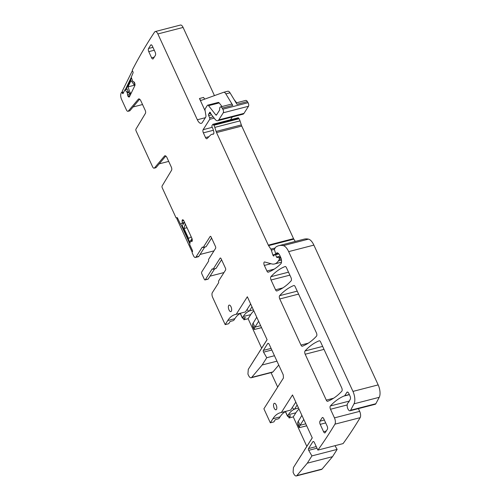 <?xml version="1.0" encoding="UTF-8"?>
<svg xmlns="http://www.w3.org/2000/svg" width="501" height="501" viewBox="0 0 501 501"><rect width="100%" height="100%" fill="white"/><g stroke="black" fill="none" stroke-linecap="round" stroke-linejoin="round"><path stroke-width="0.75" d="M165.793 156.036L156.13 167.522A2.874 1.265 75.5 0 1 155.798 167.741L154.133 168.173A2.874 1.265 -104.5 0 0 154.465 167.954L164.453 156.08A3.833 1.685 -104.5 0 1 164.898 155.786A3.833 1.685 -104.5 0 1 166.996 157.696L171.329 167.109A2.399 1.052 -104.5 0 1 171.567 170.259L162.124 185.965A1.44 0.633 -104.5 0 0 162.268 187.856L175.97 217.647A0.958 0.42 -104.5 0 0 176.496 218.123A0.958 0.42 -104.5 0 0 176.634 218.01L176.847 217.678A0.958 0.42 -104.5 0 1 176.985 217.566A0.958 0.42 -104.5 0 1 177.511 218.041L180.485 224.185L182.251 223.102L182.132 221.01A1.678 0.739 -104.5 0 1 182.295 220.033L182.345 219.952A1.678 0.739 -104.5 0 1 182.583 219.764A1.678 0.739 -104.5 0 1 182.89 219.814L183.203 219.989A1.678 0.739 -104.5 0 1 183.817 220.772L191.927 238.407A1.678 0.739 -104.5 0 1 192.246 239.647L192.29 240.248A1.678 0.739 -104.5 0 1 192.127 241.225L191.532 241.444A1.678 0.739 -104.5 0 0 191.839 241.501A1.678 0.739 -104.5 0 0 192.077 241.307M159.23 163.846L168.699 161.397M154.133 168.173A2.874 1.265 -104.5 0 1 152.561 166.739L136.115 130.986A1.44 0.633 -104.5 0 1 135.971 129.095L145.409 113.395A2.399 1.052 -104.5 0 0 145.171 110.239L140.844 100.833A3.833 1.685 -104.5 0 0 138.746 98.922A3.833 1.685 -104.5 0 0 138.301 99.217L128.312 111.084A2.874 1.265 -104.5 0 1 127.98 111.303A2.874 1.265 -104.5 0 1 126.402 109.876L121.624 99.486A4.791 2.104 -104.5 0 1 121.023 93.418A951.117 417.508 -104.5 0 1 121.486 92.391A0.958 0.42 -104.5 0 1 121.649 92.24A0.958 0.42 -104.5 0 1 122.138 92.647L122.438 93.23A0.958 0.42 -104.5 0 0 122.933 93.637A0.958 0.42 -104.5 0 0 123.089 93.487L124.987 89.66L127.285 92.672L127.561 94.839A1.678 0.739 -104.5 0 0 127.93 96.067L127.999 96.205A1.678 0.739 -104.5 0 0 128.619 96.9L128.932 97.019A1.678 0.739 -104.5 0 0 129.164 97.037A1.678 0.739 -104.5 0 0 129.446 96.774L134.875 85.571A1.678 0.739 -104.5 0 0 134.982 84.531L134.907 83.917A1.678 0.739 -104.5 0 0 134.544 82.69L134.475 82.552A1.678 0.739 -104.5 0 0 133.848 81.863L132.759 81.369L131.237 77.223L133.034 72.958A0.958 0.42 -104.5 0 0 132.884 71.662L132.59 71.079A0.958 0.42 -104.5 0 1 132.439 69.783A951.123 417.508 -104.5 0 1 154.584 32.07A4.791 2.104 -104.5 0 1 155.241 31.557A4.791 2.104 -104.5 0 1 157.871 33.949L197.344 119.764A7.189 3.156 -104.5 0 0 201.277 123.346A7.189 3.156 -104.5 0 0 202.304 122.526L205.704 117.171A2.399 1.052 -104.5 0 0 205.88 115.318L205.084 110.552A2.399 1.052 -104.5 0 1 205.26 108.698L207.32 105.448A2.399 1.052 -104.5 0 1 207.665 105.172A2.399 1.052 -104.5 0 1 208.566 105.673L215.749 114.854A1.44 0.633 -104.5 0 0 216.288 115.149A1.44 0.633 -104.5 0 0 216.495 114.986L219.582 110.126A0.958 0.42 -104.5 0 0 219.67 109.537A3.595 1.578 -104.5 0 1 220.521 106.926A3.595 1.578 -104.5 0 1 222.175 108.116L222.832 109.205A2.399 1.052 -104.5 0 1 223.271 112.781L218.755 119.896A7.189 3.156 -104.5 0 1 217.728 120.716A7.189 3.156 -104.5 0 1 215.029 119.225L211.253 114.397A1.196 0.526 -104.5 0 1 211.046 114.046L210.483 112.819A1.196 0.526 -104.5 0 0 209.825 112.224A1.196 0.526 -104.5 0 0 209.556 112.631A2.399 1.052 -104.5 0 1 209.362 113.17L209.061 113.646A2.399 1.052 -104.5 0 1 208.742 113.915A1.196 0.526 -104.5 0 0 208.679 115.593L209.625 117.766A1.196 0.526 -104.5 0 1 209.719 119.313L203.137 129.684A2.399 1.052 -104.5 0 0 203.362 132.859L205.529 137.562A2.399 1.052 -104.5 0 0 206.838 138.758A2.399 1.052 -104.5 0 0 207.082 138.608L210.301 135.32A16.771 7.358 -104.5 0 1 211.992 134.306A16.771 7.358 -104.5 0 1 213.144 134.218A2.399 1.052 -104.5 0 0 213.307 134.205A2.399 1.052 -104.5 0 0 213.814 132.001A7.665 3.363 -104.5 0 0 212.192 127.267A1.196 0.526 -104.5 0 1 212.023 125.563L212.737 124.436A1.196 0.526 -104.5 0 1 212.906 124.298A1.196 0.526 -104.5 0 1 213.432 124.649L213.827 125.263A4.791 2.104 -104.5 0 1 214.804 127.379L216.1 131.444A4.791 2.104 -104.5 0 0 216.538 132.577L268.311 245.146A2.399 1.052 -104.5 0 0 268.58 245.64L270.828 249.103A2.399 1.052 -104.5 0 1 271.317 250.162L272.851 254.959A1.44 0.633 -104.5 0 0 273.765 256.017A1.44 0.633 -104.5 0 0 274.085 255.541A2.399 1.052 -104.5 0 1 274.279 255.022L274.667 254.408A1.196 0.526 -104.5 0 1 274.836 254.27A1.196 0.526 -104.5 0 1 275.45 254.784L276.64 257.094A1.196 0.526 -104.5 0 0 277.253 257.602A1.196 0.526 -104.5 0 0 277.322 257.577L278.149 257.082A1.196 0.526 -104.5 0 1 278.212 257.057A1.196 0.526 -104.5 0 1 278.869 257.652L279.145 258.253A0.958 0.42 -104.5 0 1 279.239 259.524L278.337 260.94A26.353 11.567 -104.5 0 1 274.567 263.958A26.353 11.567 -104.5 0 1 271.63 263.889L264.722 261.985A2.399 1.052 -104.5 0 0 264.453 261.979A2.399 1.052 -104.5 0 0 264.34 265.43L266.908 271.016A2.399 1.052 -104.5 0 0 268.223 272.206A2.399 1.052 -104.5 0 0 268.273 272.193A167.703 73.616 -104.5 0 0 280.854 263.783A4.791 2.104 -104.5 0 0 280.616 257.17L279.94 255.704A5.749 2.524 -104.5 0 0 276.903 252.817A1.196 0.526 -104.5 0 0 276.878 252.817A1.196 0.526 -104.5 0 0 276.709 252.955L276.352 253.519A1.196 0.526 -104.5 0 1 276.183 253.656A1.196 0.526 -104.5 0 1 275.412 252.773L274.535 250.018A0.958 0.42 -104.5 0 1 274.529 248.978L275.594 247.306A2.399 1.052 -104.5 0 1 275.775 247.106A45.522 19.984 -104.5 0 1 278.813 245.678A45.522 19.984 -104.5 0 1 283.265 245.64A11.98 5.261 -104.5 0 1 288.657 251.627L352.954 391.406A9.582 4.208 -104.5 0 1 354.019 403.812L350.619 410.238A3.833 1.685 -104.5 0 1 350.011 410.789A3.833 1.685 -104.5 0 1 347.769 408.553A3.833 1.685 -104.5 0 1 347.35 404.219A4.791 2.104 -104.5 0 0 347.443 403.912A4.791 2.104 -104.5 0 1 348.333 402.591A2.399 1.052 -104.5 0 0 348.652 402.272L350.299 399.209A2.399 1.052 -104.5 0 0 350.036 396.103L348.834 393.485A2.874 1.265 -104.5 0 0 347.256 392.051A2.874 1.265 -104.5 0 0 346.849 392.377L344.751 395.684A2.399 1.052 -104.5 0 1 344.406 395.959A2.399 1.052 -104.5 0 1 344.281 395.972A4.791 2.104 -104.5 0 0 344.03 396.003A4.791 2.104 -104.5 0 0 343.893 396.053A174.411 76.559 -104.5 0 0 330.353 405.973A2.399 1.052 -104.5 0 0 330.497 409.261L334.455 417.872A4.791 2.104 -104.5 0 1 334.931 424.172A4.791 2.104 -104.5 0 1 334.906 424.215A951.123 417.508 -104.5 0 1 317.872 450.105L314.471 442.709A2.399 1.052 -104.5 0 0 313.156 441.513A2.399 1.052 -104.5 0 0 312.818 441.788L308.503 448.583A1.196 0.526 -104.5 0 0 308.704 450.336L311.916 455.904L307.307 463.174L296.861 475.581L322.08 469.074A4.791 2.104 75.5 0 1 321.529 469.443L296.304 475.95A4.791 2.104 -104.5 0 0 296.861 475.581M133.072 106.976L142.547 104.534M212.449 268.887L212.142 268.962A0.958 0.42 -104.5 0 1 212.28 268.855A0.958 0.42 -104.5 0 1 212.643 269.062A0.958 0.42 -104.5 0 0 213.006 269.262A0.958 0.42 -104.5 0 0 213.138 269.156L220.108 258.172A1.44 0.633 -104.5 0 1 220.315 258.009A1.44 0.633 -104.5 0 1 221.104 258.723L225.431 268.135A1.44 0.633 -104.5 0 1 225.569 270.039L218.636 280.955A0.958 0.42 -104.5 0 0 218.611 281.881A0.958 0.42 -104.5 0 1 218.58 282.808L212.324 292.665A3.595 1.578 -104.5 0 0 212.668 297.419L225.181 324.623L227.773 320.534A52.705 23.134 -104.5 0 1 235.307 314.503A52.705 23.134 -104.5 0 1 236.203 314.315L247.344 296.761L267.096 339.709L248.283 369.362L247.932 374.097L248.521 375.374A4.791 2.104 -104.5 0 0 251.145 377.767A4.791 2.104 -104.5 0 0 251.696 377.397L262.142 364.985L266.757 357.72L263.545 352.153A1.196 0.526 -104.5 0 1 263.344 350.399L267.653 343.605C268.141 343.041 268.693 343.348 269.313 344.525L283.234 374.798L283.46 377.967L263.895 408.797L270.34 422.813L272.932 418.723L280.021 416.895A52.705 23.134 75.5 0 1 283.547 412.874A52.705 23.134 75.5 0 1 286.678 411.127M296.304 475.95A4.791 2.104 -104.5 0 1 293.68 473.564L293.091 472.28L293.442 467.546L312.261 437.899L292.503 394.945L281.362 412.498A52.705 23.134 -104.5 0 0 280.466 412.686A52.705 23.134 -104.5 0 0 272.932 418.723M192.296 240.399L190.468 240.868L192.296 240.417L190.512 240.875L191.532 241.444M190.468 240.868L189.66 244.463L192.378 250.362A0.958 0.42 -104.5 0 1 192.465 251.634L192.252 251.972A0.958 0.42 -104.5 0 0 192.34 253.237L193.474 255.692A3.595 1.578 -104.5 0 0 195.44 257.483A3.595 1.578 -104.5 0 0 195.954 257.069L202.21 247.218A0.958 0.42 -104.5 0 1 202.348 247.106A0.958 0.42 -104.5 0 1 202.711 247.312A0.958 0.42 -104.5 0 0 203.074 247.513A0.958 0.42 -104.5 0 0 203.212 247.406L210.138 236.491A1.44 0.633 -104.5 0 1 210.345 236.328A1.44 0.633 -104.5 0 1 211.128 237.042L215.455 246.454A1.44 0.633 -104.5 0 1 215.593 248.352L208.623 259.336A0.958 0.42 -104.5 0 0 208.598 260.263A0.958 0.42 -104.5 0 1 208.566 261.19L201.709 271.993A1.44 0.633 -104.5 0 0 201.847 273.897L204.289 279.214A1.44 0.633 -104.5 0 0 205.078 279.934A1.44 0.633 -104.5 0 0 205.285 279.765L208.203 279.013A1.44 0.633 75.5 0 1 207.996 279.176L205.078 279.934M212.142 268.962L205.285 279.765M268.436 343.404L267.653 343.605L267.997 343.329M285.082 266.532A167.703 73.616 -104.5 0 0 270.897 276.715A2.399 1.052 -104.5 0 0 271.041 279.996L275.544 289.791A2.399 1.052 -104.5 0 0 276.859 290.981A2.399 1.052 -104.5 0 0 276.909 290.962A167.703 73.616 -104.5 0 0 291.119 280.836A2.399 1.052 -104.5 0 0 290.981 277.554L286.453 267.709A2.399 1.052 -104.5 0 0 285.138 266.519A2.399 1.052 -104.5 0 0 285.082 266.532L285.194 266.507M293.818 285.52A167.703 73.616 -104.5 0 0 279.621 295.684A2.399 1.052 -104.5 0 0 279.765 298.965L300.963 345.057A2.399 1.052 -104.5 0 0 302.278 346.254A2.399 1.052 -104.5 0 0 302.335 346.235A167.703 73.616 -104.5 0 0 316.544 336.108A2.399 1.052 -104.5 0 0 316.4 332.821L295.183 286.697A2.399 1.052 -104.5 0 0 293.868 285.501A2.399 1.052 -104.5 0 0 293.818 285.52L293.93 285.489M341.857 391.143A2.399 1.052 -104.5 0 0 341.713 387.862L320.602 341.964A2.399 1.052 -104.5 0 0 319.294 340.774A2.399 1.052 -104.5 0 0 319.237 340.793A167.703 73.616 -104.5 0 0 305.04 350.957A2.399 1.052 -104.5 0 0 305.184 354.238L326.283 400.111A2.399 1.052 -104.5 0 0 327.598 401.301A2.399 1.052 -104.5 0 0 327.654 401.282A167.703 73.616 -104.5 0 0 341.857 391.143M152.949 47.344L148.54 48.484L150.682 45.103A2.399 1.052 -104.5 0 1 151.026 44.833A2.399 1.052 -104.5 0 1 152.342 46.023L155.16 52.16A2.399 1.052 -104.5 0 1 155.391 55.335L153.25 58.711A2.399 1.052 -104.5 0 1 152.905 58.98A2.399 1.052 -104.5 0 1 151.59 57.79L148.772 51.653L154.277 50.232M148.54 48.484A2.399 1.052 -104.5 0 0 148.772 51.653M322.105 417.803L319.964 421.178A2.399 1.052 -104.5 0 0 320.189 424.347L323.577 431.712A2.399 1.052 -104.5 0 0 324.892 432.908A2.399 1.052 -104.5 0 0 325.23 432.632L327.372 429.257A2.399 1.052 -104.5 0 0 327.147 426.082L323.759 418.723A2.399 1.052 -104.5 0 0 322.45 417.527A2.399 1.052 -104.5 0 0 322.105 417.803L322.882 417.602M127.98 111.303L129.646 110.878A2.874 1.265 -104.5 0 0 129.978 110.652L128.312 111.084M139.641 99.173L129.978 110.652M155.241 31.557L180.466 25.05A4.791 2.104 75.5 0 1 183.09 27.436L214.447 95.61M236.61 102.774L234.142 99.624M236.128 102.899L245.74 100.419A3.595 1.578 75.5 0 1 247.394 101.609L236.973 104.296L230.022 92.81A4.791 2.104 -104.5 0 0 227.817 91.226A4.791 2.104 -104.5 0 0 227.736 91.251L223.734 92.284M217.728 120.716L242.947 114.209A7.189 3.156 75.5 0 0 243.974 113.389L248.49 106.268A2.399 1.052 75.5 0 0 248.051 102.699L247.394 101.609M232.307 116.958L230.529 119.752M237.956 117.929A1.196 0.526 75.5 0 1 238.125 117.791A1.196 0.526 75.5 0 1 238.651 118.142L213.432 124.649M295.289 241.426L293.799 239.134A2.399 1.052 75.5 0 1 293.536 238.639L241.758 126.07A4.791 2.104 75.5 0 1 241.319 124.937L240.023 120.873A4.791 2.104 75.5 0 0 239.046 118.756L238.651 118.142M278.813 245.678L304.032 239.171A45.522 19.984 75.5 0 1 308.491 239.134A11.98 5.261 75.5 0 1 313.876 245.114L378.174 384.9A9.582 4.208 75.5 0 1 379.238 397.306L375.844 403.731A3.833 1.685 75.5 0 1 375.23 404.282L350.011 410.789M358.415 408.622L359.674 411.365A4.791 2.104 75.5 0 1 360.156 417.665A951.123 417.508 75.5 0 1 343.091 443.598L317.872 450.105M334.994 445.69L337.135 449.397L332.526 456.668L322.08 469.074M288.325 416.287L289.096 417.972L293.267 416.895L306.819 446.36M270.34 422.813L273.884 421.898L275.312 419.644L277.811 418.999A1.196 0.407 -24.7 0 0 279.214 418.172L280.021 416.895M281.362 412.498L290.624 410.106L295.809 402.128M307.307 463.174L332.526 456.668M311.916 455.904L337.135 449.397M230.022 92.81L225.857 93.887L232.802 105.373A3.595 1.578 -104.5 0 0 231.149 104.183L220.521 106.926M222.018 106.538L219.194 102.93A2.399 1.052 -104.5 0 0 218.298 102.429L207.665 105.172M205.134 110.859L199.454 98.509A3.595 1.578 -104.5 0 0 201.427 100.3A3.595 1.578 -104.5 0 0 201.49 100.281L223.571 92.328A4.791 2.104 -104.5 0 1 223.653 92.297A4.791 2.104 -104.5 0 1 225.857 93.887M213.996 250.869L200.049 254.464M195.44 257.483L198.358 256.731A3.595 1.578 -104.5 0 0 198.872 256.318L195.954 257.069M204.734 247.087L198.872 256.318M205.817 246.73A0.958 0.42 -104.5 0 0 205.992 246.761A0.958 0.42 -104.5 0 0 206.13 246.655L203.212 247.406M211.591 238.044L206.13 246.655M223.96 272.563L210.013 276.164M214.666 268.837L208.203 279.013M215.749 268.48A0.958 0.42 -104.5 0 0 215.925 268.511A0.958 0.42 -104.5 0 0 216.056 268.398L213.138 269.156M221.561 259.725L216.056 268.398M243.16 318.104L243.937 319.788L248.108 318.711L261.66 348.176M225.181 324.623L228.719 323.709L230.147 321.46L232.652 320.815A1.196 0.407 -24.7 0 0 234.048 319.982L234.863 318.705A52.705 23.134 75.5 0 1 238.388 314.691A52.705 23.134 75.5 0 1 241.513 312.943M236.203 314.315L245.465 311.923L250.644 303.944M278.744 365.035L272.957 371.911A4.791 2.104 75.5 0 1 272.406 372.281L251.145 377.767M262.142 364.985L276.965 361.165M266.757 357.72L274.467 355.729M271.041 372.631L277.686 387.073M285.401 411.678L287.499 416.25A1.196 0.407 -24.7 0 0 288.232 416.312L290.524 415.724L289.096 417.972M293.267 416.895L295.859 412.805A52.705 23.134 75.5 0 1 299.009 409.098M287.499 416.25A1.196 0.407 -24.7 0 1 287.549 416.018L288.357 414.74L295.859 412.805M295.202 464.771L300.982 455.553A0.958 0.42 75.5 0 1 301.12 455.44A0.958 0.42 75.5 0 1 301.126 455.44L301.126 455.44M312.229 437.836L304.401 450.167A0.958 0.42 75.5 0 0 304.32 450.405M297.131 405.008L294.607 409.079L298.54 408.065M292.24 407.62L293.88 409.229M294.607 409.079L293.724 409.267M295.014 408.979A52.705 23.134 -104.5 0 0 291.889 410.726A52.705 23.134 -104.5 0 0 288.357 414.74M199.454 98.509L203.625 97.432A3.595 1.578 -104.5 0 0 204.865 99.066M240.242 313.494L242.34 318.066A1.196 0.407 -24.7 0 0 243.073 318.129L245.365 317.534L243.937 319.788M248.108 318.711L250.7 314.622A52.705 23.134 75.5 0 1 253.85 310.914M242.34 318.066A1.196 0.407 -24.7 0 1 242.39 317.834L243.198 316.557L250.7 314.622M250.043 366.588L255.823 357.363A0.958 0.42 75.5 0 1 255.961 357.257L255.961 357.257M267.071 339.647L259.242 351.984A0.958 0.42 75.5 0 0 259.161 352.216M251.972 306.825L249.448 310.896L253.374 309.881M247.081 309.436L248.408 311.121L249.448 310.896M249.855 310.789A52.705 23.134 -104.5 0 0 246.73 312.536A52.705 23.134 -104.5 0 0 243.198 316.557M276.489 409.411A3.357 1.472 -104.5 0 0 276.408 405.56A3.357 1.472 -104.5 0 0 274.335 403.299A3.357 1.472 -104.5 0 0 273.859 403.681A3.357 1.472 -104.5 0 0 273.941 407.538A3.357 1.472 -104.5 0 0 276.013 409.793A3.357 1.472 -104.5 0 0 276.489 409.411M231.33 311.227A3.357 1.472 -104.5 0 0 231.249 307.37A3.357 1.472 -104.5 0 0 229.176 305.115A3.357 1.472 -104.5 0 0 228.694 305.497A3.357 1.472 -104.5 0 0 228.775 309.355A3.357 1.472 -104.5 0 0 230.855 311.609A3.357 1.472 -104.5 0 0 231.33 311.227M131.362 92.829L130.241 93.117L127.974 86.886L131.03 80.573L134.212 84.913L134.744 83.817L133.711 81.807M134.994 85.076L127.974 86.886M130.83 93.919L129.709 94.213L130.241 93.117M131.5 78.006L126.584 88.151L129.709 94.213M134.994 84.707L134.212 84.913M132.414 70.578L122.244 91.182L123.252 93.142M125.275 89.729L131.275 77.336M191.219 236.873L188.558 238.451L183.986 228.519L187.017 227.736M192.008 238.595L191.188 236.879M185.276 223.953L183.986 228.519M185.245 223.96L184.456 222.237L182.22 225.751L189.747 242.115L190.13 241.52M190.555 240.849L191.983 238.601M192.415 251.709L192.027 251.809L192.553 250.988M189.679 243.486L180.767 224.11M177.561 218.16L176.978 219.081L192.027 251.809M303.775 419.45L300.068 425.293L305.779 423.821M301.89 415.36L297.751 422.199L297.694 423.195L299.366 426.827L300.068 425.293L298.183 421.203M306.706 425.825L299.504 427.616L299.366 426.827M306.681 425.769L299.504 427.616L297.957 424.792L297.694 423.195M298.464 425.362L297.957 424.792L298.464 425.362M258.635 321.31L254.928 327.153L260.639 325.675M256.75 317.214L252.61 324.053L252.554 325.049L254.226 328.687L254.928 327.153L253.043 323.057M261.566 327.679L254.364 329.476L254.226 328.687M261.541 327.623L254.364 329.476L252.817 326.646L252.554 325.049M253.324 327.222L252.817 326.646L253.324 327.222M156.13 167.522L154.465 167.954M165.43 155.83L164.453 156.08M177.385 217.822L176.634 218.01M308.704 450.336L316.995 448.195M308.503 448.583L316.25 446.585M312.818 441.788L313.588 441.588M360.156 417.665L334.931 424.172M359.674 411.365L334.455 417.872M347.193 404.952L330.497 409.261M349.291 401.088L330.353 405.973M349.303 394.512L344.751 395.684M347.775 392.139L346.849 392.377M375.844 403.731L350.619 410.238M379.238 397.306L354.019 403.812M378.174 384.9L352.954 391.406M313.876 245.114L288.657 251.627M308.491 239.134L283.265 245.64M277.974 253.099L276.352 253.519M277.26 252.817L276.709 252.955M274.254 269.118L266.908 271.016M270.985 263.714L264.34 265.43M281.468 260.132L278.337 260.94M281.255 259.004L279.239 259.524M280.879 257.808L279.145 258.253M280.629 257.195L278.869 257.652M280.165 256.186L276.64 257.094M278.85 253.907L275.45 254.784M274.604 254.508L272.851 254.959M274.435 249.354L271.317 250.162M275.162 247.982L270.828 249.103M293.799 239.134L268.58 245.64M293.536 238.639L268.311 245.146M241.758 126.07L216.538 132.577M241.319 124.937L216.1 131.444M240.023 120.873L214.804 127.379M239.046 118.756L213.827 125.263M213.464 134.136L213.144 134.218M208.98 136.673L205.529 137.562M213.401 130.266L203.362 132.859M212.23 127.342L203.137 129.684M214.196 118.155L209.719 119.313M213.175 116.852L209.625 117.766M211.597 114.835L208.679 115.593M210.746 113.395L208.742 113.915M210.67 113.232L209.061 113.646M210.508 112.875L209.362 113.17M210.257 112.449L209.556 112.631M243.974 113.389L218.755 119.896M248.49 106.268L223.271 112.781M248.051 102.699L222.832 109.205M232.802 105.373L222.175 108.116M216.745 114.597L215.749 114.854M219.194 102.93L208.566 105.673M205.372 117.691L197.344 119.764M183.09 27.436L157.871 33.949M129.364 96.906L128.932 97.019M129.496 96.674L128.619 96.9M129.972 95.697L127.999 96.205M130.053 95.516L127.93 96.067M130.786 94.006L127.561 94.839M128.807 92.466L127.335 92.848M128.726 92.297L127.285 92.672M128.381 91.633L126.941 92.009M128.356 91.577L126.903 91.952M127.148 89.247L125.162 89.76M123.196 93.036L122.438 93.23M122.895 92.453L122.138 92.647M139.272 98.966L138.301 99.217M177.16 217.597L176.847 217.678M183.973 222.995L181.976 223.509M183.986 222.976L182.007 223.49M184.23 222.588L182.251 223.102M184.33 222.431L182.27 222.964M183.729 220.597L182.132 221.01M182.965 219.858L182.295 220.033M182.884 219.814L182.345 219.952M210.602 236.372L210.138 236.491M220.108 258.172L220.572 258.053M227.773 320.534L234.863 318.705M251.696 377.397L272.957 371.911M263.545 352.153L271.836 350.011M263.344 350.399L271.091 348.395M288.507 272.175L270.897 276.715M282.865 287.9L275.544 289.791M289.866 275.143L271.041 279.996M297.231 291.144L279.621 295.684M308.284 343.166L300.963 345.057M279.765 298.965L298.59 294.106M333.591 398.22L326.283 400.111M305.184 354.238L324.015 349.379M322.65 346.41L305.04 350.957M151.59 57.79L154.27 57.095M150.682 45.103L151.459 44.908M323.577 431.712L326.251 431.017M320.189 424.347L325.694 422.925M319.964 421.178L324.366 420.038M285.526 411.615L287.549 416.018M240.361 313.432L242.39 317.834M177.429 217.885L176.496 218.123M349.379 394.675L344.406 395.959M278.074 253.168L276.183 253.656M281.499 262.173L274.567 263.958M278.331 253.368L274.836 254.27M238.125 117.791L212.906 124.298M213.689 133.867L211.992 134.306M127.085 89.122L124.987 89.66M122.657 91.977L121.649 92.24M205.992 246.761L203.074 247.513M215.925 268.511L213.006 269.262M227.817 91.226L223.653 92.297M293.887 409.229L293.567 409.311M299.216 427.578L298.007 424.954M254.076 329.433L252.867 326.815"/></g></svg>

